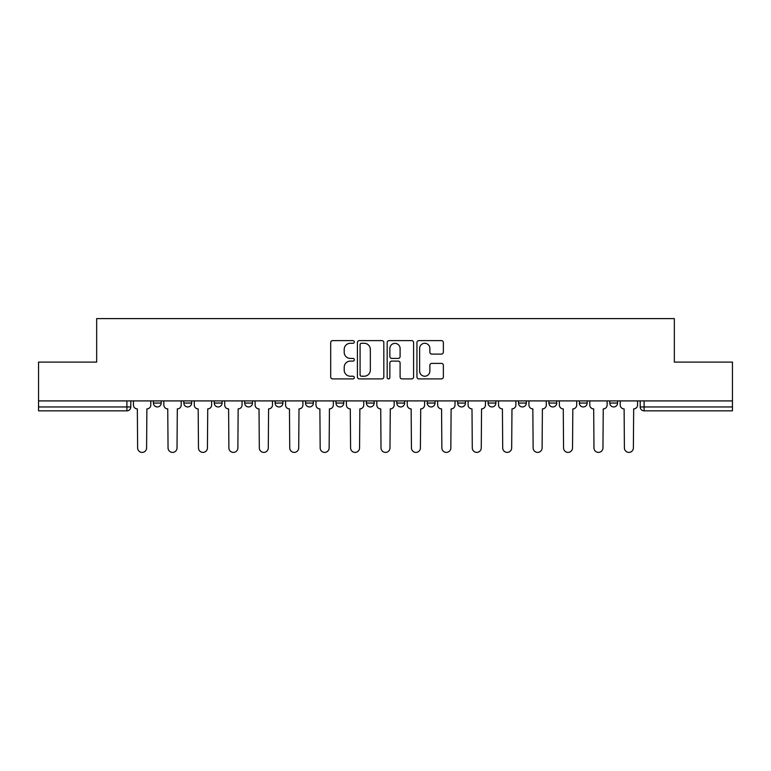 <?xml version="1.0" encoding="UTF-8"?>
<svg xmlns="http://www.w3.org/2000/svg" width="771" height="771" viewBox="0 0 771 771"><rect width="100%" height="100%" fill="white"/><g stroke="black" fill="none" stroke-linecap="round" stroke-linejoin="round"><path stroke-width="1.16" d="M354.294 341.958A1.34 1.34 0 0 0 352.954 340.618L332.619 340.618A1.918 1.918 0 0 0 330.701 342.526L330.701 376.99A1.918 1.918 0 0 0 332.619 378.898L352.954 378.898A1.34 1.34 0 0 0 354.294 377.559A1.34 1.34 0 0 0 352.954 376.219L350.323 376.219A6.129 6.129 0 0 1 344.203 370.09L344.203 367.218A6.129 6.129 0 0 1 350.323 361.098L352.954 361.098A1.34 1.34 0 0 0 354.294 359.758A1.34 1.34 0 0 0 352.954 358.419L350.323 358.419A6.129 6.129 0 0 1 344.203 352.289L344.203 349.417A6.129 6.129 0 0 1 350.323 343.297L352.954 343.297A1.34 1.34 0 0 0 354.294 341.958M488.082 400.91L488.082 403.05L495.888 403.05A3.903 3.903 0 0 1 491.985 406.953A3.903 3.903 0 0 1 488.082 403.05L488.082 400.91M396.814 400.91L396.814 403.05L404.611 403.05A3.903 3.903 0 0 1 400.708 406.953A3.903 3.903 0 0 1 396.814 403.05L396.814 400.91M335.963 400.91L335.963 403.05L343.76 403.05A3.903 3.903 0 0 1 339.866 406.953A3.903 3.903 0 0 1 335.963 403.05L335.963 400.91M305.538 400.91L305.538 403.05L313.344 403.05A3.903 3.903 0 0 1 309.441 406.953A3.903 3.903 0 0 1 305.538 403.05L305.538 400.91M244.696 400.91L244.696 403.05L252.493 403.05A3.903 3.903 0 0 1 248.59 406.953A3.903 3.903 0 0 1 244.696 403.05L244.696 400.91M441.446 354.111A1.918 1.918 0 0 0 443.364 352.193L443.364 342.526A1.918 1.918 0 0 0 441.446 340.618L418.855 340.618A1.918 1.918 0 0 0 416.947 342.526L416.947 376.99A1.918 1.918 0 0 0 418.855 378.898L441.446 378.898A1.918 1.918 0 0 0 443.364 376.99L443.364 365.309A1.918 1.918 0 0 0 441.446 363.392L431.779 363.392A1.918 1.918 0 0 0 429.861 365.309L429.861 371.102A5.118 5.118 0 0 1 424.744 376.219A5.118 5.118 0 0 1 419.626 371.102L419.626 348.415A5.118 5.118 0 0 1 424.744 343.297A5.118 5.118 0 0 1 429.861 348.415L429.861 352.193A1.918 1.918 0 0 0 431.779 354.111L441.446 354.111M38.55 400.91L38.55 362.1L96.664 362.1L96.664 318.606L674.336 318.606L674.336 362.1L732.45 362.1L732.45 400.91L38.55 400.91L38.55 406.953L130.8 406.953L130.8 400.91L130.8 406.953A3.903 3.903 0 0 1 126.897 410.856L38.55 410.856L38.55 406.953M383.823 342.526A1.918 1.918 0 0 0 381.915 340.618L359.325 340.618A1.918 1.918 0 0 0 357.407 342.526L357.407 376.99A1.918 1.918 0 0 0 359.325 378.898L381.915 378.898A1.918 1.918 0 0 0 383.823 376.99L383.823 342.526M389.085 340.618L411.675 340.618A1.918 1.918 0 0 1 413.593 342.526L413.593 376.99A1.918 1.918 0 0 1 411.675 378.898L402.009 378.898A1.918 1.918 0 0 1 400.101 376.99L400.101 363.016A1.918 1.918 0 0 0 398.183 361.098L391.774 361.098A1.918 1.918 0 0 0 389.856 363.016L389.856 377.559A1.34 1.34 0 0 1 388.517 378.898A1.34 1.34 0 0 1 387.177 377.559L387.177 342.526A1.918 1.918 0 0 1 389.085 340.618M640.2 400.91L640.2 406.953L732.45 406.953L732.45 410.856L644.103 410.856A3.903 3.903 0 0 1 640.2 406.953M732.45 400.91L732.45 406.953M617.581 400.91L617.581 403.05A3.903 3.903 0 0 1 613.677 406.953A3.903 3.903 0 0 1 609.784 403.05L617.581 403.05M609.784 400.91L609.784 403.05M587.155 400.91L587.155 403.05A3.903 3.903 0 0 1 583.252 406.953A3.903 3.903 0 0 1 579.358 403.05L587.155 403.05M579.358 400.91L579.358 403.05M556.729 400.91L556.729 403.05A3.903 3.903 0 0 1 552.836 406.953A3.903 3.903 0 0 1 548.933 403.05A3.903 3.903 0 0 0 552.836 406.953M548.933 400.91L548.933 403.05L556.729 403.05M526.304 400.91L526.304 403.05A3.903 3.903 0 0 1 522.41 406.953A3.903 3.903 0 0 1 518.507 403.05A3.903 3.903 0 0 0 522.41 406.953M518.507 400.91L518.507 403.05L526.304 403.05M495.888 400.91L495.888 403.05A3.903 3.903 0 0 1 491.985 406.953M465.462 400.91L465.462 403.05A3.903 3.903 0 0 1 461.559 406.953A3.903 3.903 0 0 1 457.656 403.05L465.462 403.05M457.656 400.91L457.656 403.05M435.037 400.91L435.037 403.05A3.903 3.903 0 0 1 431.134 406.953A3.903 3.903 0 0 1 427.24 403.05L435.037 403.05L435.037 400.91M427.24 400.91L427.24 403.05M404.611 400.91L404.611 403.05M374.186 400.91L374.186 403.05A3.903 3.903 0 0 1 370.292 406.953A3.903 3.903 0 0 1 366.389 403.05L374.186 403.05L374.186 400.91M366.389 400.91L366.389 403.05M343.76 400.91L343.76 403.05L343.76 400.91M313.344 403.05L313.344 400.91L313.344 403.05A3.903 3.903 0 0 1 309.441 406.953M282.918 400.91L282.918 403.05A3.903 3.903 0 0 1 279.015 406.953A3.903 3.903 0 0 1 275.112 403.05A3.903 3.903 0 0 0 279.015 406.953A3.903 3.903 0 0 0 282.918 403.05L282.918 400.91M275.112 400.91L275.112 403.05L282.918 403.05M252.493 400.91L252.493 403.05M222.067 400.91L222.067 403.05A3.903 3.903 0 0 1 218.164 406.953A3.903 3.903 0 0 1 214.271 403.05A3.903 3.903 0 0 0 218.164 406.953A3.903 3.903 0 0 0 222.067 403.05L214.271 403.05L214.271 400.91M183.845 400.91L183.845 403.05L191.642 403.05L191.642 400.91L191.642 403.05A3.903 3.903 0 0 1 187.748 406.953A3.903 3.903 0 0 1 183.845 403.05A3.903 3.903 0 0 0 187.748 406.953M161.216 400.91L161.216 403.05A3.903 3.903 0 0 1 157.323 406.953A3.903 3.903 0 0 1 153.419 403.05L161.216 403.05L161.216 400.91M153.419 400.91L153.419 403.05M361.426 343.297A1.34 1.34 0 0 0 360.086 344.637L360.086 374.879A1.34 1.34 0 0 0 361.426 376.219L364.201 376.219A6.129 6.129 0 0 0 370.331 370.09L370.331 349.417A6.129 6.129 0 0 0 364.201 343.297L361.426 343.297M400.101 348.511A5.118 5.118 0 0 0 394.974 343.394A5.118 5.118 0 0 0 389.856 348.511L389.856 356.501A1.918 1.918 0 0 0 391.774 358.419L398.183 358.419A1.918 1.918 0 0 0 400.101 356.501L400.101 348.511M133.431 405.006L133.431 400.91L133.431 405.006A3.903 3.903 48.4 0 0 137.334 408.9L137.624 447.912A4.481 4.481 48.4 0 0 142.105 452.394A4.481 4.481 48.4 0 0 146.596 447.912L146.885 408.9A3.903 3.903 48.4 0 0 150.788 405.006L150.788 400.91M137.334 408.9L137.624 447.912M146.596 447.912L146.885 408.9M163.857 405.006L163.857 400.91L163.857 405.006A3.903 3.903 48.4 0 0 167.75 408.9L168.049 447.912A4.481 4.481 48.4 0 0 172.531 452.394A4.481 4.481 48.4 0 0 177.022 447.912L177.311 408.9A3.903 3.903 48.4 0 0 181.214 405.006L181.214 400.91M194.282 405.006L194.282 400.91L194.282 405.006A3.903 3.903 48.4 0 0 198.176 408.9L198.475 447.912A4.481 4.481 48.4 0 0 202.956 452.394A4.481 4.481 48.4 0 0 207.438 447.912L207.736 408.9A3.903 3.903 48.4 0 0 211.639 405.006L211.639 400.91M167.75 408.9L168.049 447.912M177.022 447.912L177.311 408.9M198.176 408.9L198.475 447.912M207.438 447.912L207.736 408.9M224.698 405.006L224.698 400.91L224.698 405.006A3.903 3.903 48.4 0 0 228.601 408.9L228.891 447.912A4.481 4.481 48.4 0 0 233.382 452.394A4.481 4.481 48.4 0 0 237.863 447.912L238.162 408.9A3.903 3.903 48.4 0 0 242.055 405.006L242.055 400.91M255.124 405.006L255.124 400.91L255.124 405.006A3.903 3.903 48.4 0 0 259.027 408.9L259.316 447.912A4.481 4.481 48.4 0 0 263.807 452.394A4.481 4.481 48.4 0 0 268.289 447.912L268.578 408.9A3.903 3.903 48.4 0 0 272.481 405.006L272.481 400.91M285.549 405.006L285.549 400.91L285.549 405.006A3.903 3.903 48.4 0 0 289.453 408.9L289.742 447.912A4.481 4.481 48.4 0 0 294.233 452.394A4.481 4.481 48.4 0 0 298.714 447.912L299.003 408.9A3.903 3.903 48.4 0 0 302.907 405.006L302.907 400.91M228.601 408.9L228.891 447.912M237.863 447.912L238.162 408.9M259.027 408.9L259.316 447.912M268.289 447.912L268.578 408.9M289.453 408.9L289.742 447.912M298.714 447.912L299.003 408.9M315.975 405.006L315.975 400.91L315.975 405.006A3.903 3.903 48.4 0 0 319.878 408.9L320.167 447.912A4.481 4.481 48.4 0 0 324.649 452.394A4.481 4.481 48.4 0 0 329.14 447.912L329.429 408.9A3.903 3.903 48.4 0 0 333.332 405.006L333.332 400.91M319.878 408.9L320.167 447.912M329.14 447.912L329.429 408.9M346.401 405.006L346.401 400.91L346.401 405.006A3.903 3.903 48.4 0 0 350.294 408.9L350.593 447.912A4.481 4.481 48.4 0 0 355.074 452.394A4.481 4.481 48.4 0 0 359.565 447.912L359.855 408.9A3.903 3.903 48.4 0 0 363.758 405.006L363.758 400.91M350.294 408.9L350.593 447.912M359.565 447.912L359.855 408.9M376.817 405.006L376.817 400.91L376.817 405.006A3.903 3.903 48.4 0 0 380.72 408.9L381.019 447.912A4.481 4.481 48.4 0 0 385.5 452.394A4.481 4.481 48.4 0 0 389.981 447.912L390.28 408.9A3.903 3.903 48.4 0 0 394.183 405.006L394.183 400.91M380.72 408.9L381.019 447.912M389.981 447.912L390.28 408.9M407.242 405.006L407.242 400.91L407.242 405.006A3.903 3.903 48.4 0 0 411.145 408.9L411.435 447.912A4.481 4.481 48.4 0 0 415.926 452.394A4.481 4.481 48.4 0 0 420.407 447.912L420.706 408.9A3.903 3.903 48.4 0 0 424.599 405.006L424.599 400.91M411.145 408.9L411.435 447.912M420.407 447.912L420.706 408.9M437.668 405.006L437.668 400.91L437.668 405.006A3.903 3.903 48.4 0 0 441.571 408.9L441.86 447.912A4.481 4.481 48.4 0 0 446.351 452.394A4.481 4.481 48.4 0 0 450.833 447.912L451.122 408.9A3.903 3.903 48.4 0 0 455.025 405.006L455.025 400.91M441.571 408.9L441.86 447.912M450.833 447.912L451.122 408.9M468.093 405.006L468.093 400.91L468.093 405.006A3.903 3.903 48.4 0 0 471.997 408.9L472.286 447.912A4.481 4.481 48.4 0 0 476.767 452.394A4.481 4.481 48.4 0 0 481.258 447.912L481.547 408.9A3.903 3.903 48.4 0 0 485.451 405.006L485.451 400.91M471.997 408.9L472.286 447.912M481.258 447.912L481.547 408.9M498.519 405.006L498.519 400.91L498.519 405.006A3.903 3.903 48.4 0 0 502.422 408.9L502.711 447.912A4.481 4.481 48.4 0 0 507.193 452.394A4.481 4.481 48.4 0 0 511.684 447.912L511.973 408.9A3.903 3.903 48.4 0 0 515.876 405.006L515.876 400.91M502.422 408.9L502.711 447.912M511.684 447.912L511.973 408.9M528.945 405.006L528.945 400.91L528.945 405.006A3.903 3.903 48.4 0 0 532.838 408.9L533.137 447.912A4.481 4.481 48.4 0 0 537.618 452.394A4.481 4.481 48.4 0 0 542.109 447.912L542.398 408.9A3.903 3.903 48.4 0 0 546.302 405.006L546.302 400.91M532.838 408.9L533.137 447.912M542.109 447.912L542.398 408.9M559.361 405.006L559.361 400.91L559.361 405.006A3.903 3.903 48.4 0 0 563.264 408.9L563.562 447.912A4.481 4.481 48.4 0 0 568.044 452.394A4.481 4.481 48.4 0 0 572.525 447.912L572.824 408.9A3.903 3.903 48.4 0 0 576.718 405.006L576.718 400.91M563.264 408.9L563.562 447.912M572.525 447.912L572.824 408.9M589.786 405.006L589.786 400.91L589.786 405.006A3.903 3.903 48.4 0 0 593.689 408.9L593.978 447.912A4.481 4.481 48.4 0 0 598.469 452.394A4.481 4.481 48.4 0 0 602.951 447.912L603.25 408.9A3.903 3.903 48.4 0 0 607.143 405.006L607.143 400.91M593.689 408.9L593.978 447.912M602.951 447.912L603.25 408.9M620.212 405.006L620.212 400.91L620.212 405.006A3.903 3.903 48.4 0 0 624.115 408.9L624.404 447.912A4.481 4.481 48.4 0 0 628.895 452.394A4.481 4.481 48.4 0 0 633.377 447.912L633.666 408.9A3.903 3.903 48.4 0 0 637.569 405.006L637.569 400.91M624.115 408.9L624.404 447.912M633.377 447.912L633.666 408.9M126.897 400.91L126.897 410.856M644.103 400.91L644.103 410.856"/></g></svg>
